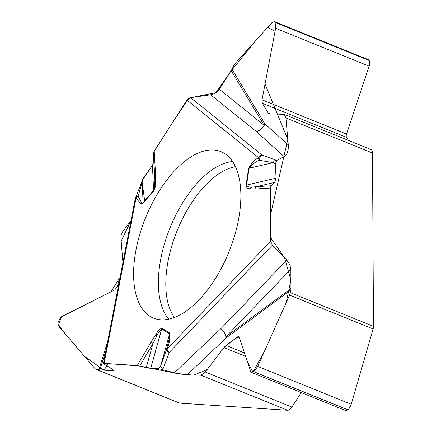 <?xml version="1.0" encoding="UTF-8"?>
<svg xmlns="http://www.w3.org/2000/svg" width="432" height="432" viewBox="0 0 432 432"><rect width="100%" height="100%" fill="white"/><g stroke="black" fill="none" stroke-linecap="round" stroke-linejoin="round"><path stroke-width="0.65" d="M137.241 365.542L146.243 367.627L152.998 343.445A4.374 1.075 -149.5 0 1 151.189 341.842L137.241 365.542L104.134 363.355L103.432 363.49L103.847 363.922L112.574 369.371L113.546 370.375L111.915 370.688L99.905 369.895A10.206 1.442 17.3 0 1 98.863 369.781L95.931 369.301L179.221 403.029A5.832 2.927 -68 0 0 179.696 403.137L287.55 410.26A7.29 3.656 -68 0 0 291.881 407.068L301.255 392.591M348.327 140.346L346.518 137.354A3.791 1.901 112 0 1 346.545 134.055L369.117 66.161A6.529 3.278 -68 0 0 369.16 60.475L369.122 60.415A6.529 3.278 -68 0 0 368.21 59.594L274.385 21.6M251.559 372.465L345.238 410.4A6.529 3.278 -68 0 0 347.722 409.806L347.792 409.752A6.529 3.278 -68 0 0 351.221 404.287L373.113 328.946A5.832 2.927 -68 0 0 373.502 326.365L372.465 152.993A7.29 3.656 -68 0 0 370.845 149.467L284.288 114.415M131.026 220.574L122.747 231.514L121.079 235.445L120.906 237.935L122.92 262.548L121.16 241.061L131.026 220.574M152.512 165.121L153.873 161.995L152.447 165.218L143.176 178.513L142.166 180.554M210.654 94.775C214.299 94.138 217.177 92.281 219.278 89.208L264.103 125.28A10.206 8.732 -51.2 0 1 256.23 131.458A10.206 8.867 132 0 0 264.892 123.811L288.268 144.866C288.603 150.73 287.226 154.64 284.137 156.584L256.23 131.458L210.654 94.775L190.663 97.675L186.964 100.062L154.175 151.097L153.382 153.841L154.678 175.43M219.278 89.208L231.174 70.702A10.206 8.262 148.9 0 0 231.962 69.228L264.892 123.811A10.206 8.262 148.9 0 1 264.103 125.28L231.174 70.702M369.122 60.415L275.13 22.356L274.342 21.605L272.084 22.442L234.495 64.211L231.962 69.228M187.007 375.03L174.442 372.773L220.887 328.66A10.206 5.47 -133.5 0 1 225.909 338.078L187.007 375.03L200.993 375.208L205.324 372.017L291.881 407.068M146.243 367.627L150.698 368.41L158.895 368.755L174.442 372.773M95.931 369.301L94.937 368.572L59.319 326.932L58.72 321.16L60.075 318.346L62.386 316.111L114.734 289.948L117.056 286.967L120.08 277.268L110.873 291.881L61.43 316.818L58.498 325.264L66.944 335.848L84.445 356.308L103.88 370.154L106.99 365.882L108.108 363.62L139.73 365.996L179.599 374.031L193.817 375.116L207.209 369.538L222.912 348.937L230.936 341.809L238.793 336.431L247.466 361.611L253.006 372.195L264.989 350.163L286.211 302.643L290.893 280.066L284.602 257.861L270.572 237.562L270.443 215.114L287.793 139.428L265.037 84.046L275.049 31.288L267.667 27.346L255.145 41.267L230.553 71.669L215.897 92.68L190.55 97.697M288.268 144.866L285.914 117.941L284.218 114.388L269.05 113.8L268.175 112.979L262.305 103.253L262.04 99.835L275.616 28.296L275.13 22.356M286.778 260.107L289.732 264.476L290.828 269.222L226.022 336.647A10.206 5.508 43.9 0 0 220.887 328.66L286.778 260.107L272.338 245.182L270.599 241.272L270.281 188.055L271.112 185.749L274.622 182.407L276.037 178.146L275.373 163.804L276.664 160.493L284.137 156.584M290.828 269.222L290.941 288.527A10.206 6.82 -126.5 0 1 290.828 289.958L225.909 338.078A10.206 6.82 -126.5 0 0 226.022 336.647L290.941 288.527M373.113 328.946L289.57 295.115L290.828 289.958M289.57 295.115L257.726 366.428L253.8 371.693L251.456 372.422L250.754 371.59L238.934 336.469L237.611 336.863L226.039 345.443L223.938 347.593L205.324 372.017M213.673 150.007A89.818 45.041 -68 0 0 142.258 226.579A89.818 45.041 -68 0 0 155.239 318.762A89.818 45.041 -68 0 0 228.982 251.807A89.818 45.041 -68 0 0 222.61 152.404A89.818 45.041 -68 0 0 213.673 150.007M141.593 184.54L141.815 183.794A4.374 2.014 16.2 0 1 141.782 183.74M142.241 180.306L141.55 182.682A4.374 2.014 16.2 0 1 142.166 181.991L138.197 196.204L141.313 202.354L142.511 203.045L143.1 202.711L142.166 181.991L143.176 178.513M167.449 345.848L169.636 337.176L169.792 333.925L161.719 328.963C159.494 330.869 157.529 333.796 155.817 337.743L152.998 343.445L139.73 365.996M135.664 197.456A4.374 2.894 27 0 1 138.197 196.204A4.374 3.521 150.3 0 0 136.048 198.04A4.374 1.382 -169.1 0 0 135.259 198.628L103.421 363.55M155.817 337.743L156.568 333.347C158.328 330.421 160.132 328.72 161.978 328.255L169.916 333.05C170.456 337.592 169.517 342.9 167.087 348.97A4.374 2.36 43.9 0 0 169.29 352.393A4.374 2.279 -167.9 0 1 166.315 349.493M186.964 100.062L258.563 157.685A4.374 3.742 -51.2 0 1 261.938 155.039L275.967 160.132A4.374 3.397 117.3 0 0 273.089 162.626L259.292 160.261A4.374 2.965 -125.6 0 1 258.563 157.685C254.696 159.705 251.381 163.285 248.611 168.431L246.051 185.247C246.434 187.655 247.568 188.827 249.464 188.768L252.65 187.034L256.543 186.667A4.374 3.677 86.4 0 0 254.972 189.016L249.464 188.768M104.134 363.355L136.048 198.04L140.551 203.575L142.301 203.834L153.668 191.192L155.104 187.639L155.666 182.574L154.872 180.576L154.688 175.608A4.374 2.608 -3.4 0 1 154.683 175.516A4.374 2.608 -3.4 0 1 155.542 173.837L154.175 151.097M143.176 203.207A4.374 2.149 41.1 0 1 143.1 202.711L153.895 190.226L154.532 187.877L154.872 180.576M190.663 97.675L261.938 155.039A4.374 2.619 105.3 0 0 259.292 160.261C255.587 161.66 252.191 164.333 249.102 168.28A4.374 1.625 -171.3 0 0 248.611 168.431M276.037 178.146L246.542 185.096C247.936 187.029 249.971 187.672 252.65 187.034M272.338 245.182L169.29 352.393L163.15 368.555A4.374 2.392 -148.3 0 1 160.688 365.845L165.742 351.934M274.622 182.407L256.543 186.667L271.112 185.749M166.444 349.132A4.374 0.551 17.8 0 1 166.433 349.051A4.374 0.551 17.8 0 1 167.087 348.97L270.599 241.272M144.704 200.875L142.209 183.006M142.166 180.571L152.447 165.218L153.592 190.696A4.374 2.149 41.1 0 0 153.668 191.192M153.533 152.523L170.726 125.339L188.552 98.485M287.55 410.26L200.993 375.208M96.536 369.463L179.696 403.137M290.347 292.691L373.502 326.365M372.465 152.993L285.914 117.941M369.16 60.475L275.168 22.41M369.117 66.161L275.616 28.296M346.545 134.055L262.04 99.835M346.518 137.354L262.305 103.253M270.497 113.918L268.175 112.979M347.722 409.806L253.73 371.741M347.792 409.752L253.8 371.693M239.571 337.657L237.611 336.863M244.62 352.966L226.039 345.443M245.759 356.427L223.938 347.593M351.221 404.287L257.726 366.428M249.874 166.817A87.761 44.015 112 0 1 251.008 167.832M168.772 319.156A87.761 44.015 112 0 1 169.997 227.918A87.761 44.015 112 0 1 232.6 161.536M174.404 317.461A85.169 42.714 112 0 1 177.082 230.785A85.169 42.714 112 0 1 235.467 166.671M111.915 370.688L112.212 369.149M105.932 350.557L99.905 369.895M98.863 369.781L107.692 341.431M150.698 368.41L161.719 328.963A4.374 3.769 -58.8 0 1 161.978 328.255M158.895 368.755L160.688 365.845L169.657 333.763A4.374 3.769 -58.8 0 1 169.916 333.05M156.568 333.347L151.189 341.842M270.281 188.055L254.972 189.016M155.666 182.574L155.542 173.837M246.051 185.247A4.374 1.625 -171.3 0 1 246.542 185.096L249.102 168.28L273.089 162.626L275.373 163.804M275.967 160.132L276.664 160.493M163.15 368.555L162.605 369.446M141.55 182.682L135.659 197.473A4.374 4.374 0 0 0 135.265 198.617M154.753 176.769L154.764 177.093M154.769 177.158L153.382 153.83M165.521 352.739L165.661 352.237M165.451 353.025L166.32 349.472A4.374 4.374 0 0 1 166.433 349.051L167.945 344.066"/></g></svg>
